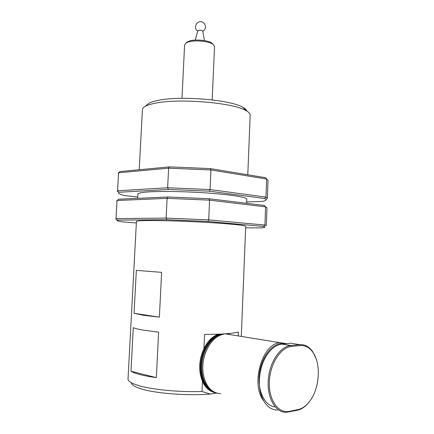 <?xml version="1.0" encoding="UTF-8"?>
<svg xmlns="http://www.w3.org/2000/svg" width="434" height="434" viewBox="0 0 434 434"><rect width="100%" height="100%" fill="white"/><g stroke="black" fill="none" stroke-linecap="round" stroke-linejoin="round"><path stroke-width="0.65" d="M202.77 31.161L201.978 30.521C199.917 30.033 198.522 30.136 197.79 30.836L195.235 40.085M250.152 115.65L250.19 114.739C249.979 113.41 248.633 112.053 246.143 110.675C233.638 102.63 178.016 97.997 154.602 103.341C150.527 104.171 147.452 105.147 145.379 106.276C143.242 107.453 142.249 108.706 142.401 110.035L139.211 169.732M146.329 105.462L148.851 103.314C150.82 102.24 153.717 101.306 157.537 100.509C179.508 95.42 231.197 99.76 243.078 107.426C245.297 108.668 246.572 109.894 246.897 111.109M186.316 42.689L189.512 40.953C195.36 39.12 207.68 40.216 211.667 42.901L213.127 44.29M214.553 46.563L212.79 44.073C208.428 41.132 194.861 39.928 188.443 41.935L186.056 42.906L184.591 44.903L181.992 98.306M246.794 199.336L246.81 198.967C245.047 196.982 232.928 195.061 210.463 193.217C189.121 191.595 163.813 191.036 150.001 191.817C141.593 192.316 137.556 193.119 137.903 194.215L137.681 198.354M130.856 325.994L128.003 379.316C128.334 381.584 132.299 383.792 139.905 385.929C153.685 389.813 180.072 392.244 202.005 391.517L210.246 394.039C188.709 395.879 157.661 393.654 142.618 389.287C135.473 387.242 131.719 385.132 131.35 382.945M203.92 348.524L204.55 334.435C221.145 334.37 232.418 333.578 238.364 332.048L238.206 335.921M140.486 374.699C136.151 373.587 132.983 372.432 130.976 371.227L133.292 327.708C135.31 328.505 138.479 329.292 142.808 330.068L158.622 332.178L156.343 377.629C150.142 376.783 144.858 375.806 140.486 374.699M245.704 226.483L245.709 226.293C243.903 225.23 231.718 223.977 209.155 222.544C187.721 221.253 162.338 220.429 148.504 220.537C140.09 220.618 136.07 220.949 136.439 221.519L130.878 325.571M159.376 317.14L161.622 272.34L136.341 270.377L134.057 313.299L159.376 317.14L143.578 315.296L134.057 313.299M210.246 394.039L216.436 393.074M202.456 381.437L202.005 391.517M130.976 371.227L156.343 377.629M245.649 227.828L261.485 227.893L264.377 227.465C265.358 227.183 265.087 226.836 263.557 226.429L207.875 221.459L166.949 219.696L117.299 220.119C116.605 220.407 116.968 220.727 118.384 221.09L122.893 221.915L136.363 222.978M116.665 201.192L118.466 199.228L168.077 196.976L208.895 198.718L264.355 205.466L265.603 206.861L209.579 200.155L167.106 198.343L117.023 200.508L116.008 218.633L166.124 218.069L208.694 219.902L264.914 225.051L266.319 225.637L266.991 207.75L265.603 206.861L264.914 225.051L263.557 226.429M115.666 219.056L116.008 218.633L117.299 220.119M266.975 208.206L266.991 207.75M208.895 198.718L209.579 200.155L208.694 219.902L207.875 221.459M168.077 196.976L167.106 198.343L166.124 218.069L166.949 219.696M267.995 181.097L268.022 180.392L266.655 179.036L210.929 169.954L168.614 168.175L118.574 172.781L117.565 190.781L167.638 187.759L210.051 189.56L265.971 197.101L267.355 198.154L266.33 199.434M210.246 168.593L265.413 177.68L266.655 179.036L265.971 197.101L264.621 198.501L209.231 191.166L210.051 189.56L210.929 169.954L210.246 168.593L169.575 166.878L120.012 171.538L118.574 172.781L118.2 173.85M117.202 191.6L117.565 190.781L118.851 192.289C118.053 192.951 118.612 193.651 120.538 194.399L124.346 195.528L137.752 197.041M169.575 166.878L168.614 168.175L167.638 187.759L168.452 189.43L118.851 192.289M209.231 191.166L168.452 189.43M246.691 201.946L262.499 201.425L264.952 200.703C266.433 200.058 266.324 199.32 264.621 198.501M213.295 392.086C204.685 388.799 199.19 376.05 200.79 362.466C202.336 348.876 210.631 336.817 219.783 334.12M218.199 334.191C209.975 337.543 204.219 345.101 200.942 356.862C199.797 361.593 199.434 366.296 199.846 370.972C201.403 383.027 206.313 390.231 214.559 392.591M216.761 393.144C207.262 391.24 200.546 378.28 201.918 363.773C203.21 349.261 212.226 336.258 221.969 334.012M215.204 392.759C205.987 390.714 199.461 378.258 200.573 364.164C201.615 350.075 210.023 337.088 219.506 334.137M215.855 392.922C206.524 390.947 199.911 378.323 201.105 364.072C202.222 349.826 210.848 336.806 220.434 334.093M227.042 333.681L231.089 334.771M284.916 343.809L281.02 343.571C270.968 344.341 260.834 358.538 259.288 375.074C257.628 391.609 265.109 406.159 275.178 406.908M263.688 400.842C250.212 384.128 262.467 342.979 280.152 342.697L286.673 343.647M225.479 333.795L225.192 333.817C215.573 335.374 208.613 342.903 204.316 356.401C202.857 361.885 202.434 367.332 203.058 372.741C205.304 386.043 211.206 393.036 220.77 393.709M289.359 345.741L288.23 345.057M289.516 345.269L289.983 345.621M298.109 409.566C302.693 408.535 306.795 405.454 310.413 400.316C319.695 387.432 320.997 364.072 313.207 352.761C309.73 347.591 305.4 345.187 300.225 345.556L291.518 346.424C280.706 347.265 269.943 363.887 269.357 381.953C268.603 400.045 278.335 413.824 289.304 411.356L298.109 409.566L297.447 410.233L286.397 412.3C275.633 412.864 266.975 398.124 268.245 380.298C269.373 362.477 279.963 346.609 290.617 345.529L299.617 344.645C304.928 344.276 309.366 346.739 312.93 352.039L315.952 358.289M300.225 345.556L299.617 344.645L290.889 343.245L281.872 344.102C275.286 345.052 269.628 349.831 264.903 358.435C258.707 370.001 257.53 386.933 262.25 397.864C265.879 405.985 270.995 410.049 277.603 410.059M308.899 402.329C305.438 406.674 301.619 409.311 297.447 410.233M259.868 389.206C258.333 378.491 259.944 368.352 264.697 358.788L265.689 357.003M291.518 346.424L290.91 345.497L282.105 344.14M288.637 412.034L289.304 411.356M202.749 31.053L204.43 40.595M202.803 31.351C204.441 30.402 205.325 28.959 205.456 27.022C205.423 24.841 204.463 23.235 202.575 22.199C197.269 19.324 192.625 27.879 197.73 31.047M247.781 174.777L250.19 114.739M243.078 107.426L246.143 110.675M211.667 42.901L212.79 44.073M212.161 99.88L214.57 46.21M246.637 203.307L246.81 198.967M241.293 336.345L245.709 226.293M267.355 198.154L268.022 180.392M187.331 41.838L186.056 42.906M148.851 103.314L145.379 106.276M225.192 333.817L280.152 342.697M290.617 345.529L281.872 344.102M264.697 358.788L264.903 358.435M313.207 352.761L312.93 352.039"/></g></svg>
